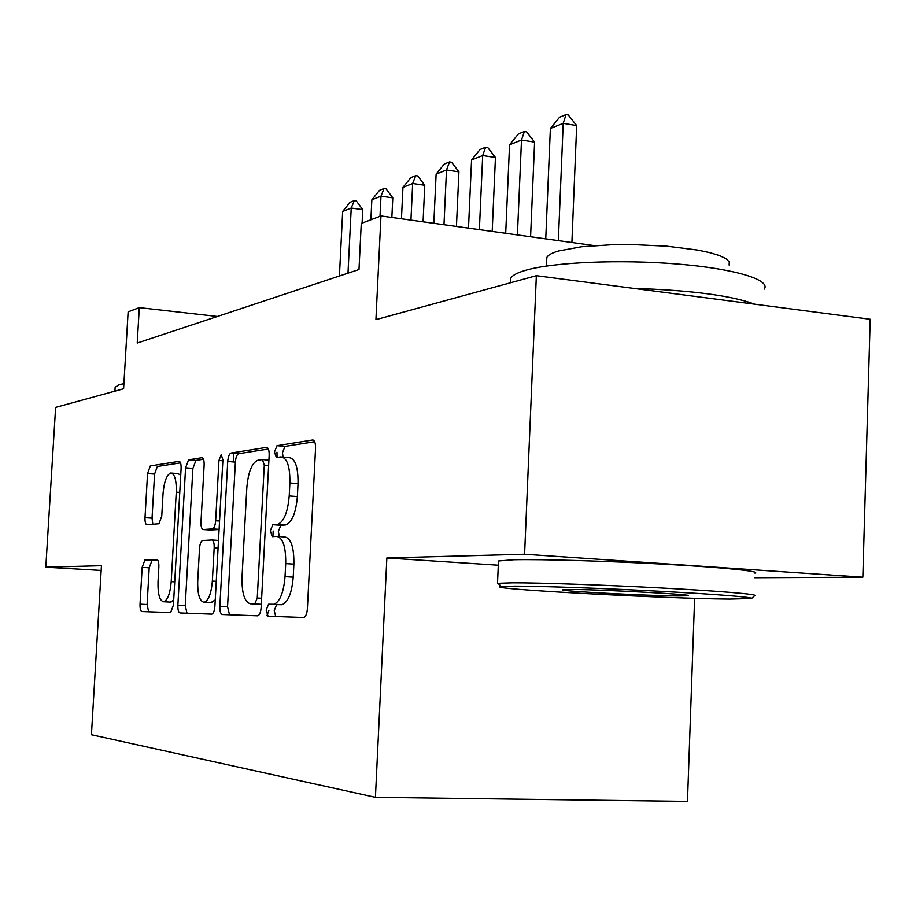 <?xml version="1.0" encoding="UTF-8"?>
<svg xmlns="http://www.w3.org/2000/svg" width="916" height="916" viewBox="0 0 916 916"><rect width="100%" height="100%" fill="white"/><g stroke="black" fill="none" stroke-linecap="round" stroke-linejoin="round"><path stroke-width="1.37" d="M266.155 610.148L268.067 616.228L303.7 617.521C305.715 616.777 306.952 613.835 307.398 608.693L315.551 448.302C315.608 442.966 314.6 440.207 312.505 440.012L277.01 445.691L274.457 451.966L276.392 457.553L280.823 456.901C287.063 457.611 290.086 466.301 289.891 482.984L289.216 495.957C287.75 512.41 283.891 521.868 277.628 524.353L272.796 524.708L270.323 530.799L272.247 536.639L276.666 536.387C282.907 537.681 285.918 546.749 285.712 563.603L285.036 576.656C283.628 592.778 279.872 601.984 273.769 604.274L268.56 604.217L266.155 610.148M277.628 536.455L284.75 536.936C291.036 538.23 294.082 547.287 293.887 564.119L293.223 577.149C291.815 593.236 288.036 602.419 281.888 604.709L276.643 604.652L274.216 610.571L275.727 616.502M314.646 441.718L285.025 446.39L282.46 452.653L283.044 457.095M282.609 457.05L288.872 457.588C295.17 458.298 298.215 466.977 298.032 483.637L297.368 496.575C295.902 513.006 292.021 522.452 285.712 524.925L280.846 525.269L278.349 531.36L279.288 536.57M144.9 560.031L142.152 567.382L140.034 604.171C139.919 608.59 140.549 611.052 141.934 611.556L170.628 612.598L173.422 605.075L181.105 468.5C181.208 463.954 180.509 461.572 178.998 461.366L150.304 465.946L147.556 473.538L145.014 517.654C144.911 522.04 145.541 524.387 146.926 524.719L158.972 523.734L161.754 516.132L163.037 493.747C164.09 481.77 166.643 474.854 170.685 473.022C174.67 473.572 176.525 479.95 176.261 492.155L171.212 581.649C170.181 593.431 167.708 600.14 163.792 601.766C159.659 600.976 157.747 594.289 158.021 581.694L158.857 566.993C158.972 562.481 158.308 560.031 156.865 559.63L144.9 560.031L151.964 560.466L149.205 567.805L147.098 604.537L148.644 611.796M754.807 577.733L862.838 577.195L524.593 554.237L536.352 275.693L375.926 319.638L380.964 215.958L361.27 223.435L358.992 269.51L137.228 343.053L139.301 307.616L128.126 311.852L123.603 388.762L55.624 407.391L45.8 567.199L101.172 570.45M524.593 554.237L386.861 557.97L375.423 797.332L91.428 734.747L101.447 565.699L45.8 567.199M219.851 606.323C219.76 611.235 220.561 613.972 222.267 614.533L257.774 615.827C259.594 615.128 260.728 612.335 261.152 607.445L269.167 455.275C269.247 450.203 268.342 447.58 266.464 447.374L231.038 453.042C229.263 453.809 228.164 456.626 227.729 461.492L219.851 606.323L227.557 606.736L229.538 614.796M211.665 614.132L180.017 612.964C178.483 612.438 177.773 609.85 177.876 605.19L185.582 467.824L188.581 459.832L201.886 457.702C203.489 457.908 204.234 460.359 204.142 465.042L200.993 521.891C200.89 526.608 201.646 529.15 203.26 529.517L212.523 528.864C214.195 528.166 215.237 525.452 215.661 520.735L218.958 460.462L221.225 454.611L222.897 459.855L214.905 606.197C214.504 610.835 213.485 613.48 211.836 614.121L211.665 614.132M536.352 275.693L870.2 319.26L862.838 577.195M375.423 797.332L687.469 801.408L694.626 598.308M217.413 316.467L139.301 307.616M593.992 245.58L380.964 215.958M233.706 453.271L233.236 461.95M386.861 557.97L498.304 565.206M268.388 449.012L238.698 453.695C236.912 454.462 235.813 457.267 235.378 462.133L227.557 606.736M277.056 457.45L276.976 452.183M272.899 536.593L273.197 531.005M267.014 615.415L268.915 610.296M254.774 603.884L257.259 598.022L264.289 465.133L262.423 459.592L257.877 460.256C251.9 462.809 248.202 472.038 246.805 487.953L242.03 577.046C241.732 593.099 244.492 602.007 250.308 603.781L254.911 603.884M261.312 604.285L250.308 603.781M203.512 459.237L195.921 460.439L192.898 468.42L185.25 605.579L186.99 613.216M210.52 530.009L219.096 529.459M197.719 581.156C197.467 594.438 199.631 601.491 204.234 602.293C208.562 600.564 211.275 593.499 212.352 581.099L214.184 547.791C214.275 542.97 213.485 540.36 211.836 539.982L202.562 540.497C200.947 541.184 199.928 543.829 199.528 548.455L197.719 581.156M210.794 602.648L215.249 599.934M157.838 560.271L151.964 560.466M170.181 602.098L173.696 600.209M180.738 475.175L177.887 473.595L171.727 473.103M180.532 462.866L157.334 466.519L154.575 474.099L152.045 518.147L152.823 524.238M571.905 242.511L576.679 125.572L563.214 123.339L550.379 128.469L545.753 238.881M550.379 128.469L559.596 117.214L566.042 114.592L568.275 114.969L576.679 125.572M558.359 240.633L563.214 123.339L566.042 114.592M729.262 599.087L751.532 598.514C754.521 597.335 716.53 594.255 660.436 591.301C604.446 588.347 541.631 586.137 515.365 586.125L501.155 586.526C481.587 588.725 661.776 598.537 729.262 599.087M499.174 584.328L497.514 583.446L498.235 583.286L512.731 582.805C539.593 582.736 604.033 584.946 661.489 587.992C719.049 591.038 757.933 594.278 754.773 595.572L751.67 598.4M677.726 595.961C646.742 595.789 558.771 591.129 562.378 589.812L570.828 589.48C601.388 589.446 701.358 594.896 687.24 595.801L677.726 595.961M510.567 281.464L510.704 278.464C512.113 275.453 517.231 272.682 526.059 270.163C553.482 262.239 619.628 259.297 677.027 263.991C734.563 268.628 771.009 279.758 764.299 289.09M633.38 288.357C690.79 290.235 731.266 295.513 754.795 304.204M546.726 259.938L546.829 257.488C547.951 255.117 551.867 252.942 558.554 250.973L581.568 246.759L613.331 244.641L631.055 244.515L666.665 246.164L697.809 250.091L710.152 252.724L719.69 255.644L726.125 258.759L729.285 261.93L729.113 265.045M498.453 561.623L498.487 560.97L513.716 559.756C541.15 559.104 607.915 561.039 666.069 564.29C724.361 567.531 761.505 571.366 754.956 573.13M115.141 387.273L119.08 384.697L123.9 383.69M530.582 236.763L534.601 142.117L521.502 140.011L509.559 144.785L505.712 233.305M509.559 144.785L518.41 133.942L524.399 131.503L526.586 131.858L534.601 142.117M517.414 234.931L521.502 140.011L524.399 131.503M492.19 231.427L495.453 157.506L482.686 155.525L471.568 159.968L468.5 228.13M471.568 159.968L480.076 149.514L485.663 147.247L487.781 147.579L495.453 157.506M479.389 229.653L482.686 155.525L485.663 147.247M456.443 226.458L458.927 171.864L446.504 169.987L436.119 174.132L433.829 223.309M436.119 174.132L444.306 164.044L449.516 161.926L451.588 162.246L458.927 171.864M443.985 224.729L446.504 169.987L449.516 161.926M423.066 221.821L424.784 185.284L412.669 183.498L402.948 187.391L401.448 218.809M402.948 187.391L410.837 177.635L415.727 175.654L417.742 175.952L424.784 185.284M410.94 220.126L412.669 183.498L415.727 175.654M391.853 217.47L392.792 197.856L380.987 196.161L371.862 199.814L370.877 219.783M371.862 199.814L379.476 190.379L384.056 188.513L386.025 188.799L392.792 197.856M380.003 216.325L380.987 196.161L384.056 188.513M362.095 223.126L362.759 209.672L351.229 208.058L342.664 211.481L339.424 276.002M342.664 211.481L350.015 202.344L354.32 200.593L356.244 200.867L362.759 209.672M347.988 273.163L351.229 208.058L354.32 200.593M281.235 604.743L273.117 604.308M293.223 577.149L285.036 576.656M293.887 564.119L285.712 563.603M280.914 525.257L272.865 524.696M285.38 524.96L277.296 524.387M297.368 496.575L289.216 495.957M298.032 483.637L289.891 482.984M285.025 446.39L277.01 445.691L285.025 446.39M313.18 440.069L312.505 440.012M276.781 604.64L268.697 604.205M235.378 462.133L227.729 461.492M238.698 453.695L231.038 453.042L238.698 453.695M267.037 447.42L266.464 447.374M261.632 598.263L257.259 598.022M268.628 465.488L264.289 465.133M268.915 460.141L262.778 459.626M185.25 605.579L177.876 605.19M192.898 468.42L185.582 467.824M195.921 460.439L188.593 459.832L195.921 460.439M210.772 530.02L203.26 529.517M212.523 528.864L219.096 529.322L212.443 528.875M219.554 521.009L215.661 520.735M222.84 460.782L218.958 460.462M216.268 581.328L212.352 581.099M218.077 548.043L214.184 547.791M218.5 540.417L212.065 539.993M174.727 581.843L171.212 581.649M179.765 492.419L176.261 492.155M152.045 518.147L145.014 517.654M154.575 474.099L147.556 473.538M147.098 604.537L140.034 604.171M149.205 567.805L142.152 567.382M281.888 604.709L273.769 604.274M280.846 525.269L272.796 524.708M285.712 524.925L277.628 524.353M276.643 604.652L268.56 604.217M211.802 602.694L204.234 602.293M171.04 602.144L163.792 601.766M151.873 560.477L144.808 560.042M498.487 560.97L497.514 583.446M546.474 266.029L546.829 257.488M510.704 278.464L510.51 282.769M501.155 586.526L498.235 583.286M115.164 387.033L114.912 391.143"/></g></svg>
